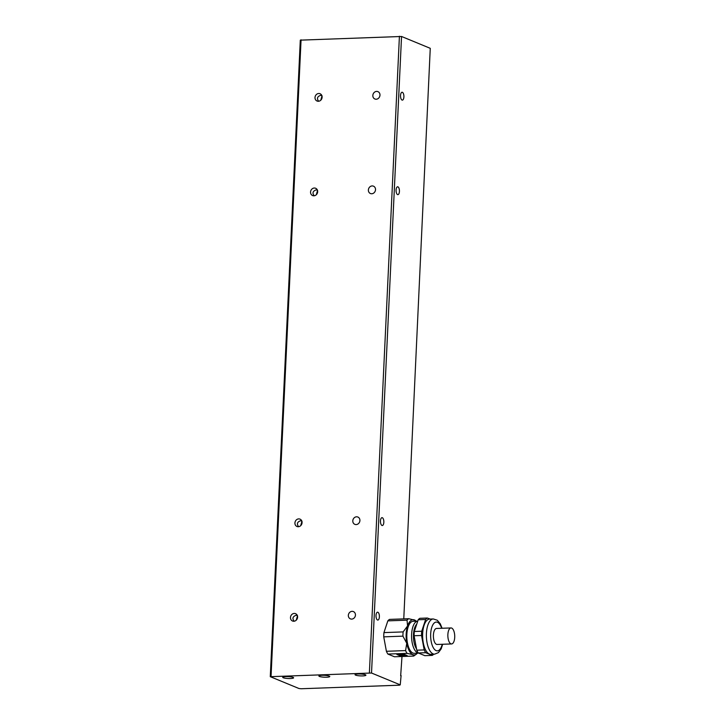 <?xml version="1.0" encoding="UTF-8"?>
<svg xmlns="http://www.w3.org/2000/svg" width="725" height="725" viewBox="0 0 725 725"><rect width="100%" height="100%" fill="white"/><g stroke="black" fill="none" stroke-linecap="round" stroke-linejoin="round"><path stroke-width="1.09" d="M449.174 629.318A8.011 3.426 -92.1 0 1 451.004 627.941A8.011 3.426 -92.1 0 1 454.72 635.816A8.011 3.426 -92.1 0 1 451.575 643.945A8.011 3.426 -92.1 0 1 448.086 638.344A8.011 3.426 -92.1 0 1 449.174 629.318M451.575 643.945L437.121 644.462A8.011 3.426 -92.1 0 1 433.623 638.87A8.011 3.426 -92.1 0 1 434.71 629.844A8.011 3.426 -92.1 0 1 436.541 628.457L451.004 627.941M442.087 628.258L440.265 623.772L437.238 620.219L433.296 618.96L429.535 619.096A17.617 7.54 87.9 0 0 424.071 625.349A17.617 7.54 87.9 0 0 422.657 633.605A17.617 7.54 87.9 0 0 423.255 642.685A17.617 7.54 87.9 0 0 429.354 654.032A17.617 7.54 87.9 0 0 430.813 654.312L434.574 654.177L438.435 652.618L441.172 648.884L442.667 644.262M421.533 635.481L424.197 649.917L416.775 650.189L414.111 635.743L421.533 635.481A19.222 8.229 87.9 0 1 421.733 631.23L414.31 631.502A19.222 8.229 87.9 0 0 414.111 635.743M414.31 631.502L418.207 619.766L425.629 619.494L421.733 631.23M430.994 619.377L427.324 618.035L419.902 618.307A19.222 8.229 87.9 0 0 418.207 619.766M432.245 655.4L424.823 655.672L418.271 652.962L425.693 652.699L432.245 655.4A19.222 8.229 87.9 0 0 433.713 654.204M416.775 650.189A19.222 8.229 87.9 0 0 418.271 652.962M416.757 624.153A14.047 6.018 87.9 0 0 413.477 634.62A14.047 6.018 87.9 0 0 416.531 648.848M418.697 653.143L414.265 653.307A16.013 6.86 87.9 0 1 406.852 634.484A16.013 6.86 87.9 0 1 413.105 621.298L417.754 621.126A16.013 6.86 87.9 0 0 411.61 634.312A16.013 6.86 87.9 0 0 418.642 653.125M416.25 621.18A17.617 7.54 87.9 0 0 415.135 620.292A17.617 7.54 87.9 0 0 414.501 619.966A17.617 7.54 87.9 0 0 407.586 625.947A17.617 7.54 87.9 0 0 406.761 643.283A17.617 7.54 87.9 0 0 412.869 654.63A17.617 7.54 87.9 0 0 416.358 654.158A17.617 7.54 87.9 0 0 417.401 653.189M415.135 620.292L408.719 618.706A19.222 8.229 87.9 0 0 407.024 620.174L407.586 625.947L403.127 631.91A19.222 8.229 87.9 0 0 402.928 636.151L406.761 643.283L405.592 650.588A19.222 8.229 87.9 0 0 407.087 653.37L412.869 654.63L413.64 656.08A19.222 8.229 87.9 0 0 414.102 655.781L416.358 654.158M405.592 650.588L386.398 651.286L383.743 636.849L402.928 636.151M403.127 631.91L383.942 632.599L387.839 620.863L407.024 620.174M383.743 636.849A19.222 8.229 -92.1 0 1 383.942 632.599M427.324 618.035A19.222 8.229 87.9 0 0 425.629 619.494M424.197 649.917A19.222 8.229 87.9 0 0 425.693 652.699M413.64 656.08L394.454 656.768L387.893 654.068A19.222 8.229 -92.1 0 1 386.398 651.286M387.893 654.068L407.087 653.37M408.719 618.706L389.533 619.404A19.222 8.229 -92.1 0 0 387.839 620.863M403.87 654.213L407.178 655.581L400.173 655.835L396.865 654.467L403.87 654.213M400.173 655.835L403.29 655.654M403.752 655.636L407.024 655.518M397.028 654.467L400.182 655.763M404.613 654.802L404.813 654.711A3.525 0.607 2.7 0 1 405.547 655.119A3.525 0.607 2.7 0 1 405.538 655.155A3.525 0.607 -177.3 0 0 404.813 654.784L402.384 654.793L404.323 654.666A3.525 0.607 -177.3 0 0 400.843 654.394L400.209 654.421A3.525 0.607 -177.3 0 0 398.505 654.856A3.525 0.607 -177.3 0 0 398.505 654.883L401.088 654.992M398.505 654.793L398.505 654.811A3.525 0.607 2.7 0 1 398.505 654.793A3.525 0.607 2.7 0 1 400.209 654.349L400.318 654.467M399.964 654.566L402.275 654.675M400.843 654.394L400.843 654.331A3.525 0.607 2.7 0 1 404.333 654.603L404.323 654.666M402.402 654.757L404.713 654.865M405.03 655.309L405.257 655.409A3.525 0.607 -177.3 0 0 405.538 655.192L405.547 655.119M402.719 655.201L405.021 655.382M401.713 655.618L402.783 655.391L401.713 655.618A3.525 0.607 -177.3 0 0 404.922 655.5M400.472 655.282L402.801 655.418M398.596 655.01A3.525 0.607 -177.3 0 0 401.025 655.563L401.079 655.518M371.526 673.018L400.236 684.853L399.475 685.188L301.129 688.75L298.999 688.523L270.28 676.679L371.526 673.018L401.541 36.477L430.26 48.321L403.771 618.887M401.994 656.497L400.671 675.709M401.097 675.573L400.236 684.853M381.966 525.462A3.942 1.686 -92.1 0 1 380.462 521.275A3.942 1.686 -92.1 0 1 382.012 517.659A3.942 1.686 -92.1 0 1 383.833 521.529A3.942 1.686 -92.1 0 1 382.292 525.525A3.942 1.686 -92.1 0 1 381.966 525.462M397.572 194.599A3.942 1.686 -92.1 0 1 396.067 190.403A3.942 1.686 -92.1 0 1 397.617 186.787A3.942 1.686 -92.1 0 1 399.439 190.657A3.942 1.686 -92.1 0 1 397.898 194.653A3.942 1.686 -92.1 0 1 397.572 194.599M377.507 620.002A3.942 1.686 -92.1 0 1 376.003 615.806A3.942 1.686 -92.1 0 1 377.553 612.19A3.942 1.686 -92.1 0 1 379.383 616.069A3.942 1.686 -92.1 0 1 377.834 620.065A3.942 1.686 -92.1 0 1 377.507 620.002M402.031 100.059A3.942 1.686 -92.1 0 1 400.526 95.872A3.942 1.686 -92.1 0 1 402.076 92.247A3.942 1.686 -92.1 0 1 403.897 96.126A3.942 1.686 -92.1 0 1 402.357 100.123A3.942 1.686 -92.1 0 1 402.031 100.059M319.408 676.434A5.447 0.943 2.7 0 1 318.882 675.999A5.447 0.943 2.7 0 1 324.365 675.31A5.447 0.943 2.7 0 1 329.766 676.516A5.447 0.943 2.7 0 1 325.489 677.232A5.447 0.943 2.7 0 1 319.408 676.434M283.248 677.739A5.447 0.943 2.7 0 1 282.723 677.304A5.447 0.943 2.7 0 1 288.206 676.624A5.447 0.943 2.7 0 1 293.607 677.821A5.447 0.943 2.7 0 1 289.338 678.537A5.447 0.943 2.7 0 1 283.248 677.739M355.567 675.12A5.447 0.943 2.7 0 1 355.042 674.694A5.447 0.943 2.7 0 1 360.524 674.005A5.447 0.943 2.7 0 1 365.917 675.202A5.447 0.943 2.7 0 1 361.648 675.918A5.447 0.943 2.7 0 1 355.567 675.12M401.541 36.477L300.304 40.147L270.28 676.679M302.008 521.266L300.639 520.704C297.214 521.946 296.525 523.921 298.582 526.631M300.721 525.598L301.917 521.384M298.682 518.901A3.942 3.489 112.4 0 1 301.736 524.112A3.942 3.489 112.4 0 1 295.048 522.163A3.942 3.489 112.4 0 1 298.682 518.901M317.613 190.394L316.245 189.832C312.81 191.074 312.131 193.049 314.179 195.759M316.327 194.726L317.523 190.512M314.288 188.029A3.942 3.489 112.4 0 1 317.333 193.24A3.942 3.489 112.4 0 1 310.653 191.291A3.942 3.489 112.4 0 1 314.288 188.029M322.072 95.863L320.704 95.292C317.269 96.534 316.589 98.518 318.638 101.228M320.785 100.195L321.982 95.981M318.746 93.498A3.942 3.489 112.4 0 1 321.791 98.709A3.942 3.489 112.4 0 1 315.112 96.76A3.942 3.489 112.4 0 1 318.746 93.498M376.601 91.404A3.942 3.489 112.4 0 1 379.646 96.615A3.942 3.489 112.4 0 1 372.958 94.667A3.942 3.489 112.4 0 1 376.601 91.404M372.142 185.935A3.942 3.489 112.4 0 1 375.188 191.146A3.942 3.489 112.4 0 1 368.499 189.198A3.942 3.489 112.4 0 1 372.142 185.935M352.078 611.347A3.942 3.489 112.4 0 1 355.123 616.549A3.942 3.489 112.4 0 1 348.444 614.61A3.942 3.489 112.4 0 1 352.078 611.347M297.549 615.797L296.181 615.235C292.755 616.477 292.066 618.452 294.123 621.171M296.262 620.129L297.468 615.915M294.223 613.441A3.942 3.489 112.4 0 1 297.277 618.643A3.942 3.489 112.4 0 1 290.589 616.703A3.942 3.489 112.4 0 1 294.223 613.441M356.537 516.807A3.942 3.489 112.4 0 1 359.582 522.018A3.942 3.489 112.4 0 1 352.903 520.07A3.942 3.489 112.4 0 1 356.537 516.807M271.05 676.343L301.065 39.812M399.412 36.25L369.397 672.782M441.661 628.276A14.409 6.172 87.9 0 0 435.1 622.385A14.409 6.172 87.9 0 0 430.677 633.922A14.409 6.172 87.9 0 0 434.964 649.863A14.409 6.172 87.9 0 0 442.241 644.28M433.296 618.96A17.617 7.54 87.9 0 0 426.418 633.469A17.617 7.54 87.9 0 0 434.574 654.177"/></g></svg>
